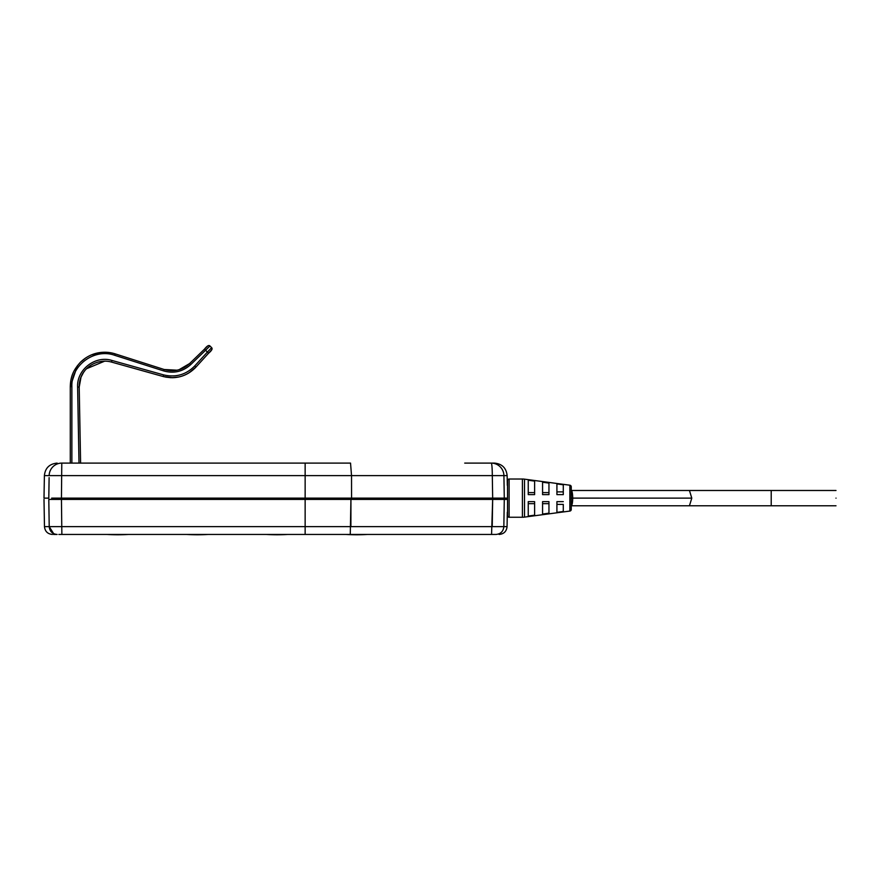 <?xml version="1.0" encoding="UTF-8"?>
<svg xmlns="http://www.w3.org/2000/svg" width="880" height="880" viewBox="0 0 880 880"><rect width="100%" height="100%" fill="white"/><g stroke="black" fill="none" stroke-linecap="round" stroke-linejoin="round"><path stroke-width="1.32" d="M500.522 499.411L504.284 499.411L503.844 526.636L492.228 526.636L492.668 499.411L350.933 499.411L350.273 534.457L495.924 534.457C500.676 534.006 503.316 531.399 503.844 526.636L504.284 499.411L493.108 499.411M495.88 534.457L494.527 534.457M350.185 534.457L58.85 534.457M350.273 534.457L305.14 534.457L305.14 526.636L49.214 526.636L53.636 533.643M53.636 534.457L57.123 534.457C52.382 534.006 49.742 531.399 49.214 526.636L48.796 499.411L61.446 499.411L48.796 499.411M305.14 499.411L61.446 499.411L504.218 499.411L61.446 499.411L350.933 499.411L305.14 499.411L305.14 526.636L350.889 526.636L350.933 499.411L492.668 499.411L491.568 534.457M51.953 499.411L61.446 499.411L51.953 499.411M504.218 499.411L507.408 499.411L504.218 499.411M507.408 499.411C507.265 515.856 507.265 515.856 507.408 499.411C507.265 515.856 507.265 515.856 507.408 499.411M504.284 498.135L61.446 498.135L507.408 498.135L504.284 498.135L503.921 475.618L492.305 475.618A12.738 1.056 -90 0 0 491.249 463.1L491.249 463.1A12.738 12.683 90 0 1 503.921 475.618L507.144 475.618C506.286 467.995 502.04 463.815 494.406 463.1L464.706 463.1M486.662 463.1L491.249 463.1M492.668 498.135L492.305 475.618L351.527 475.618L350.537 463.1L305.14 463.1L350.537 463.1M475.684 463.1C461.516 463.1 461.516 463.1 475.684 463.1C489.841 463.1 489.841 463.1 475.684 463.1M61.787 463.1L61.787 463.1C55.616 463.1 55.616 463.1 61.787 463.1L305.14 463.1L305.14 475.618L49.148 475.618A12.738 12.65 -90 0 1 61.787 463.1L61.446 498.135L51.645 498.135L305.14 498.135L61.446 498.135M51.645 498.135C45.309 498.135 45.309 498.135 51.645 498.135M504.537 498.135L507.408 498.135L504.537 498.135M49.115 477.62L48.796 498.135L44 498.135L48.796 498.135L49.038 482.163M507.408 498.135C507.265 481.701 507.265 481.701 507.408 498.135C507.265 481.701 507.265 481.701 507.408 498.135M305.14 498.135L305.14 475.618L351.527 475.618L351.56 498.135M524.513 479.16L524.513 517.11L569.866 511.071A1.595 1.595 0 0 0 571.252 509.487L571.252 486.794A1.595 1.595 0 0 0 569.866 485.21L524.513 479.16A15.928 15.928 -178.7 0 0 522.412 479.028L509.124 479.028A1.595 1.595 -0 0 0 507.54 480.612L507.54 515.658A1.595 1.595 180 0 0 509.124 517.253L522.412 517.253L522.412 479.061M524.513 517.11A15.928 15.928 -1.3 0 1 522.412 517.253M563.288 504.394L563.288 511.489L563.288 504.394L556.919 504.394M836 498.135C836 488.279 836 488.279 836 498.135C836 508.002 836 508.002 836 498.135M836 490.49L571.252 490.49C572.132 490.941 572.627 493.493 572.726 498.135C572.627 502.788 572.132 505.329 571.252 505.78L571.252 498.113L691.79 498.135L689.436 505.78L571.252 505.78M534.611 515.163L528.242 516.043L528.242 501.644L534.611 501.644L528.242 501.644L528.242 503.668L528.242 501.644L534.611 501.644L534.611 515.163L534.611 503.668L528.242 503.668M556.919 494.637L563.288 494.637L563.288 484.781L563.288 494.637L556.919 494.637L556.919 483.912L563.288 484.781M548.955 494.637L542.575 494.637L548.955 494.637L548.955 483.098L548.955 494.637L542.575 494.637L542.575 482.218L548.955 483.098M534.611 494.637L528.242 494.637L534.611 494.637L534.611 481.107L534.611 494.637L528.242 494.637L528.242 480.238L534.611 481.107M548.955 503.668L548.955 501.644L542.575 501.644L542.575 514.063L548.955 513.172L548.955 503.668L542.575 503.668M548.955 501.644L548.955 513.172M534.611 503.668L534.611 501.644M528.242 492.613L534.611 492.613M542.575 492.613L548.955 492.613M556.919 491.887L563.288 491.887M563.288 501.644L556.919 501.644L556.919 512.369L563.288 511.489M170.764 370.678L164.164 369.501L115.148 353.859L164.164 369.501L115.148 353.859L164.164 369.501L171.908 370.711C178.684 370.645 184.602 368.247 189.651 363.528L179.157 369.655M165.77 377.135L171.039 377.707M77.484 365.563L70.279 386.639C70.565 375.386 74.151 369.303 80.355 362.318C87.219 355.685 95.337 352.319 104.687 352.231L91.652 354.794M85.635 357.984L80.421 362.241M71.874 463.1L71.874 386.551C71.038 365.189 94.49 348.018 114.653 355.278L163.68 370.92C173.866 373.747 182.886 371.624 190.751 364.573L209.979 346.005A1.595 1.595 0 0 0 207.746 345.994A1.595 1.595 0 0 1 209.979 346.005C208.901 344.828 207.053 345.884 204.446 349.184L207.746 345.994M188.892 372.922L195.921 367.114L208.571 353.232L207.394 352.066L194.744 365.948C186.032 374.748 175.648 377.718 163.592 374.891L163.163 376.508L111.551 362.087L163.163 376.519L172.7 377.707M194.744 365.948L195.921 367.114C189.299 374.077 181.302 377.608 171.908 377.718L178.739 376.992M163.592 374.891L111.98 360.459C95.315 355.146 76.637 369.622 77.616 387.035L79.002 463.1M86.548 368.731L104.687 361.152A25.443 25.388 179.9 0 1 111.551 362.087A25.443 25.388 179.9 0 0 104.687 361.152C90.838 361.416 78.903 372.174 79.211 387.101L81.004 377.234M208.571 353.232L211.662 349.844A1.595 1.595 0 0 0 211.618 347.644A1.595 1.595 0 0 1 211.662 349.844L208.571 353.232C211.684 350.658 212.696 348.799 211.618 347.644L207.394 352.066L205.557 350.229L190.751 364.573L189.651 363.528L192.082 361.163L188.991 364.133M81.07 377.069L83.446 372.559M83.556 372.394L84.634 370.909M211.783 349.701L211.618 347.644L209.979 346.005C208.901 344.828 207.053 345.884 204.446 349.184L189.651 363.528C182.248 370.194 173.756 372.185 164.164 369.501L163.68 370.92M205.557 350.229L204.446 349.184L192.082 361.163M158.774 369.358L114.653 355.278L115.148 353.859A34.353 34.309 0 0 0 104.687 352.231M71.874 386.54L70.279 386.639L70.279 463.1M79.211 387.101L80.597 463.1L79.211 387.101L77.616 387.035M107.096 534.457A177.111 177.111 0 0 0 128.337 534.457M186.747 534.457A177.111 177.111 0 0 0 207.977 534.457M266.387 534.457A177.111 177.111 0 0 0 287.628 534.457M346.038 534.457A177.111 177.111 0 0 0 367.268 534.457M503.844 526.636L507.067 526.636C506.528 531.399 503.877 534.006 499.103 534.457M350.889 526.636L492.228 526.636M61.446 499.411L61.864 534.457M52.437 534.457C47.663 534.006 45.012 531.399 44.473 526.636L49.214 526.636M49.148 475.618L44.396 475.618C45.177 468.061 49.423 463.892 57.134 463.1M771.21 490.49L771.21 505.78L689.436 505.78M689.436 490.49L691.79 498.135M569.866 511.071L569.866 485.21M509.124 517.253L509.124 479.028M195.118 367.961L195.921 367.114C186.78 376.409 175.857 379.544 163.163 376.519M111.98 360.459L111.551 362.087M44.473 526.636L44 499.411M507.067 526.636L507.309 512.16M507.144 475.618L507.32 485.397M44.396 475.618L44 498.135M836 505.78L771.21 505.78M115.148 353.859L160.611 368.368M164.164 369.501L176.979 370.194"/></g></svg>
